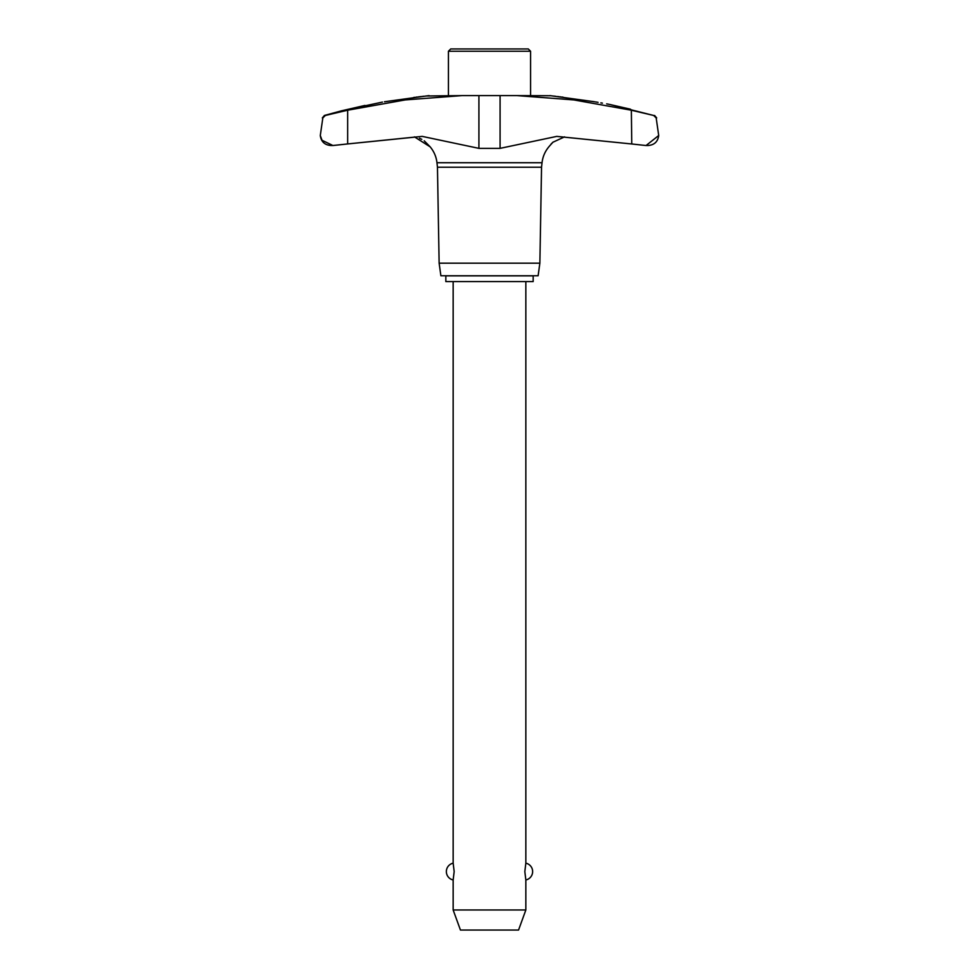 <?xml version="1.0" encoding="UTF-8"?>
<svg xmlns="http://www.w3.org/2000/svg" width="979" height="979" viewBox="0 0 979 979"><rect width="100%" height="100%" fill="white"/><g stroke="black" fill="none" stroke-linecap="round" stroke-linejoin="round"><path stroke-width="1.47" d="M330.743 145.504L332.909 145.504L330.743 145.504C324.6 144.941 321.112 141.612 320.292 135.506L322.825 117.921L320.292 135.506L322.018 140.278L332.909 145.504L347.643 143.937L333.252 145.504M645.748 145.504L631.357 143.937L645.748 145.504M631.773 143.986L631.357 110.223L573.78 99.919L517.181 95.612L550.993 95.734M437.454 167.238L436.964 162.734L542.036 162.734L541.546 167.238L437.454 167.238L439.13 263.18L440.893 275.772L538.107 275.772L539.87 263.18L541.546 167.238M656.175 117.921L658.708 135.506L656.175 117.921L653.629 115.461L631.357 110.223M415.304 137.036L347.643 143.937L422.206 136.387L478.915 148.355L500.085 148.355L556.794 136.387L631.357 143.937M425.889 95.991L461.819 95.612L405.22 99.919L347.643 110.223L325.371 115.461L341.561 111.655M658.708 135.506L658.708 135.506C657.888 141.612 654.4 144.941 648.257 145.504L646.091 145.504L658.708 135.506M643.46 113.062L645.956 113.65M595.501 101.914L598.059 102.367M600.873 102.856L602.428 103.125M553.637 96.052L555.888 96.321M557.54 96.517L558.74 96.652M559.743 96.774L560.759 96.897M561.787 97.019L563.096 97.178M553.196 142.004L551.067 144.035M549.011 146.605L552.915 142.236L564.565 136.864M414.435 136.864L430.148 146.838L424.213 140.792M421.79 139.324L419.465 138.259M384.466 101.755C368.814 104.472 368.814 104.472 384.466 101.755L429.059 95.612M653.629 115.461L610.541 104.643L630.537 109.22M382.459 102.097L341.561 110.811L364.959 105.438M530.569 95.612L530.569 51.238L528.281 48.95L450.719 48.95L448.431 51.238L448.431 95.612M533.163 281.585L533.163 275.858L445.837 275.858L445.837 281.585L533.163 281.585M453.155 281.585L453.155 863.172L454.17 871.579L453.155 879.974L453.155 909.98L460.448 930.05L518.552 930.05L525.845 909.98L525.845 879.974L524.83 871.579L525.845 863.172L525.845 281.585M453.155 909.98L525.845 909.98M530.569 51.238L448.431 51.238M413.811 97.435L414.594 97.337M415.904 97.178L417.213 97.019M418.241 96.897L421.459 96.517M422.536 96.383L423.736 96.248M594.534 101.755C610.186 104.472 610.186 104.472 594.534 101.755L549.941 95.612M439.13 263.18L539.87 263.18M517.181 95.612L461.819 95.612M341.561 110.811L324.416 115.461L325.371 115.461L322.825 117.921M331.037 145.504L332.566 145.504M646.434 145.504L647.963 145.504M500.085 148.355L500.085 95.612M478.915 148.355L478.915 95.612M347.643 143.937L347.643 110.223M606.65 103.86L610.541 104.643M430.148 146.838C434.003 151.464 436.279 156.762 436.964 162.734M525.845 879.974A8.591 8.591 0 0 0 525.845 863.172M453.155 863.172A8.591 8.591 0 0 0 453.155 879.974M542.036 162.734C542.721 156.762 544.997 151.464 548.852 146.838M656.664 117.921L654.584 115.461M324.416 115.461L322.336 117.921M646.091 145.504L648.257 145.504"/></g></svg>
